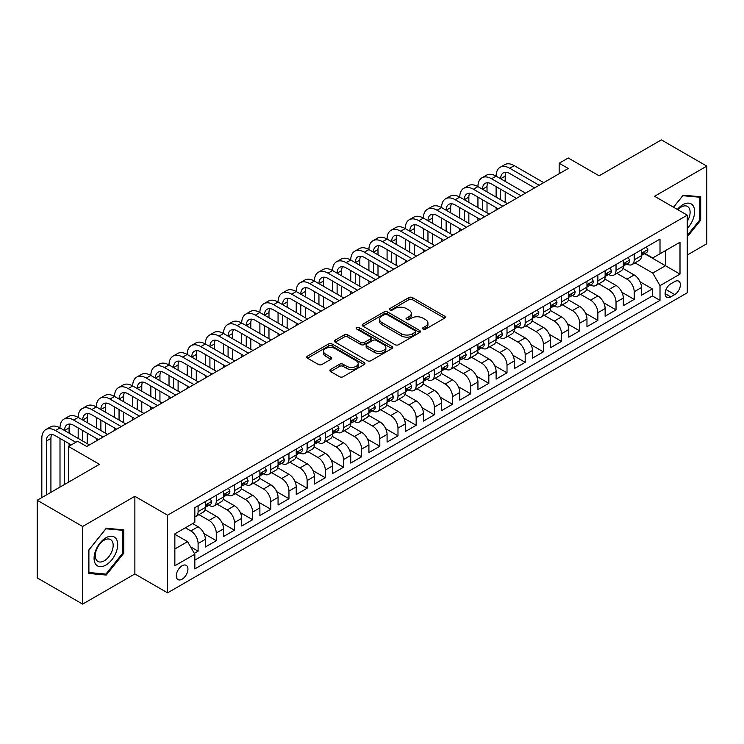<?xml version="1.0" encoding="UTF-8"?>
<svg xmlns="http://www.w3.org/2000/svg" width="744" height="744" viewBox="0 0 744 744"><rect width="100%" height="100%" fill="white"/><g stroke="black" fill="none" stroke-linecap="round" stroke-linejoin="round"><path stroke-width="1.12" d="M423.113 329.118A1.767 1.023 0 0 0 425.605 329.118L444.559 318.181A2.52 1.46 0 0 0 445.303 317.149A2.52 1.46 0 0 0 444.559 316.126L412.455 297.581A2.52 1.46 0 0 0 408.884 297.581L389.94 308.528A1.767 1.023 0 0 0 389.419 309.244A1.767 1.023 0 0 0 389.94 309.969A1.767 1.023 0 0 0 392.432 309.969L394.887 308.555A8.072 4.659 0 0 1 406.298 308.555L408.977 310.099A8.072 4.659 0 0 1 411.339 313.391A8.072 4.659 0 0 1 408.977 316.684L406.522 318.107A1.767 1.023 0 0 0 406.01 318.823A1.767 1.023 0 0 0 406.522 319.548A1.767 1.023 0 0 0 409.023 319.548L411.469 318.125A8.072 4.659 0 0 1 422.89 318.125L425.568 319.678A8.072 4.659 0 0 1 427.93 322.97A8.072 4.659 0 0 1 425.568 326.263L423.113 327.676A1.767 1.023 0 0 0 422.592 328.402A1.767 1.023 0 0 0 423.113 329.118L423.113 327.676M182.113 579.195A8.221 4.752 120 0 0 187.488 571.95A8.221 4.752 120 0 0 186.223 565.356A8.221 4.752 120 0 0 182.113 565.766A8.221 4.752 120 0 0 176.737 573.01A8.221 4.752 120 0 0 178.002 579.604A8.221 4.752 120 0 0 182.113 579.195M330.587 369.461A2.52 1.46 0 0 0 329.852 370.493A2.52 1.46 0 0 0 330.587 371.526L339.599 376.724A2.52 1.46 0 0 0 343.161 376.724L364.207 364.569A2.52 1.46 0 0 0 364.951 363.537A2.52 1.46 0 0 0 364.207 362.514L332.103 343.979A2.52 1.46 0 0 0 328.532 343.979L307.486 356.125A2.52 1.46 0 0 0 306.751 357.157A2.52 1.46 0 0 0 307.486 358.19L318.367 364.467A2.52 1.46 0 0 0 321.938 364.467L330.941 359.268A2.52 1.46 0 0 0 331.685 358.236A2.52 1.46 0 0 0 330.941 357.213L325.547 354.098A6.752 3.897 0 0 1 323.575 351.335A6.752 3.897 0 0 1 327.741 347.736A6.752 3.897 0 0 1 335.088 348.583L356.227 360.784A6.752 3.897 0 0 1 358.199 363.537A6.752 3.897 0 0 1 354.042 367.136A6.752 3.897 0 0 1 346.685 366.299L343.161 364.262A2.52 1.46 0 0 0 339.599 364.262L330.587 369.461L330.587 371.526M687.27 255.025L706.8 243.753L706.8 166.117L661.37 139.891L599.134 175.817L568.249 157.988L559.163 163.234L568.249 168.479L86.713 446.484L77.627 441.238L68.541 446.484L68.541 482.159M82.63 526.482L82.63 604.109L134.869 573.95L134.869 496.313L82.63 526.482L37.2 500.247L99.436 464.321L68.541 446.484M134.869 496.313L167.577 515.201L687.27 215.165L687.27 292.792L167.577 592.838L167.577 515.201M706.8 166.117L654.562 196.277L687.27 215.165M395.064 344.695A2.52 1.46 0 0 0 398.635 344.695L419.681 332.549A2.52 1.46 0 0 0 420.416 331.517A2.52 1.46 0 0 0 419.681 330.485L387.578 311.95A2.52 1.46 0 0 0 384.006 311.95L362.96 324.105A2.52 1.46 0 0 0 362.216 325.128A2.52 1.46 0 0 0 362.96 326.16L395.064 344.695M357.511 329.508A1.767 1.023 0 0 1 359.306 329.75L359.306 327.658L391.939 346.499A2.52 1.46 0 0 1 392.683 347.532A2.52 1.46 0 0 1 391.939 348.555L370.893 360.71A2.52 1.46 0 0 1 367.331 360.71L335.228 342.175L335.228 340.11A2.52 1.46 0 0 0 334.484 341.143A2.52 1.46 0 0 0 335.228 342.175M335.228 340.11L344.23 334.912A2.52 1.46 0 0 1 347.801 334.912L360.821 342.435A2.52 1.46 0 0 0 364.383 342.435L370.363 338.985A2.52 1.46 0 0 0 371.098 337.953A2.52 1.46 0 0 0 370.363 336.92L356.804 329.099A1.767 1.023 0 0 1 356.292 328.374A1.767 1.023 0 0 1 357.38 327.434A1.767 1.023 0 0 1 359.306 327.658M82.63 604.109L37.2 577.883L37.2 500.247M194.333 553.359L198.099 551.183L190.566 546.831M185.386 527.794L190.836 530.937A10.277 5.933 60 0 1 198.099 543.529L205.372 539.326L205.372 546.989L216.272 540.693L203.986 533.597M198.936 514.634L209.008 520.447A10.277 5.933 60 0 1 216.272 533.039L223.544 528.835L223.544 536.498L234.444 530.202L222.158 523.106M217.108 504.144L227.18 509.956A10.277 5.933 60 0 1 234.444 522.548L241.716 518.345L241.716 526.008L252.616 519.712L240.331 512.616M235.271 493.653L245.353 499.466A10.277 5.933 60 0 1 252.616 512.058L259.889 507.854L259.889 515.518L270.788 509.221L258.503 502.126M253.444 483.163L263.516 488.975A10.277 5.933 60 0 1 270.788 501.568L278.061 497.364L278.061 505.027L288.96 498.731L276.666 491.635M271.616 472.663L281.688 478.485A10.277 5.933 60 0 1 288.96 491.068L296.224 486.874L296.224 494.537L307.132 488.241L294.838 481.145M289.788 462.173L299.86 467.995A10.277 5.933 60 0 1 307.132 480.578L314.396 476.383L314.396 484.046L325.305 477.75L313.01 470.654M307.96 451.682L318.032 457.504A10.277 5.933 60 0 1 325.305 470.087L332.568 465.893L332.568 473.556L343.468 467.26L331.182 460.164M326.132 441.192L336.204 447.014A10.277 5.933 60 0 1 343.468 459.597L350.74 455.402L350.74 463.066L361.64 456.769L349.354 449.674M344.305 430.702L354.377 436.523A10.277 5.933 60 0 1 361.64 449.106L368.912 444.912L368.912 452.566L379.812 446.279L367.527 439.183M362.477 420.211L372.549 426.024A10.277 5.933 60 0 1 379.812 438.616L387.085 434.422L387.085 442.076L397.984 435.789L385.699 428.693M380.64 409.721L390.712 415.533A10.277 5.933 60 0 1 397.984 428.126L405.257 423.931L405.257 431.585L416.156 425.298L403.862 418.202M398.812 399.23L408.884 405.043A10.277 5.933 60 0 1 416.156 417.635L423.42 413.441L423.42 421.095L434.329 414.808L422.034 407.712M416.984 388.74L427.056 394.553A10.277 5.933 60 0 1 434.329 407.145L441.592 402.95L441.592 410.604L452.501 404.308L440.206 397.222M435.156 378.25L445.228 384.062A10.277 5.933 60 0 1 452.501 396.654L459.764 392.46L459.764 400.114L470.664 393.818L458.378 386.722M453.329 367.759L463.4 373.572A10.277 5.933 60 0 1 470.664 386.164L477.936 381.97L477.936 389.624L488.836 383.327L476.551 376.232M471.501 357.269L481.573 363.081A10.277 5.933 60 0 1 488.836 375.673L496.109 371.479L496.109 379.133L507.008 372.837L494.723 365.741M489.673 346.778L499.745 352.591A10.277 5.933 60 0 1 507.008 365.183L514.281 360.989L514.281 368.643L525.18 362.347L512.895 355.251M507.836 336.288L517.917 342.101A10.277 5.933 60 0 1 525.18 354.693L532.453 350.498L532.453 358.152L543.353 351.856L531.067 344.76M526.008 325.798L536.08 331.61A10.277 5.933 60 0 1 543.353 344.202L550.625 339.999L550.625 347.662L561.525 341.366L549.23 334.27M544.18 315.307L554.252 321.12A10.277 5.933 60 0 1 561.525 333.712L568.788 329.508L568.788 337.172L579.697 330.875L567.402 323.779M562.352 304.817L572.424 310.629A10.277 5.933 60 0 1 579.697 323.222L586.96 319.018L586.96 326.681L597.869 320.385L585.575 313.289M580.525 294.326L590.596 300.139A10.277 5.933 60 0 1 597.869 312.731L605.132 308.528L605.132 316.191L616.032 309.895L603.747 302.799M598.697 283.827L608.769 289.649A10.277 5.933 60 0 1 616.032 302.231L623.305 298.037L623.305 305.7L634.204 299.404L634.204 291.741A10.277 5.933 -120 0 0 626.941 279.158L616.869 273.336M621.919 292.308L634.204 299.404M205.372 539.326A10.277 5.933 -120 0 0 198.099 526.743L192.65 523.59M223.544 528.835A10.277 5.933 -120 0 0 216.272 516.252L205.037 509.761M241.716 518.345A10.277 5.933 -120 0 0 234.444 505.762L223.209 499.271M259.889 507.854A10.277 5.933 -120 0 0 252.616 495.272L241.382 488.78M278.061 497.364A10.277 5.933 -120 0 0 270.788 484.781L259.554 478.29M296.224 486.874A10.277 5.933 -120 0 0 288.96 474.291L277.717 467.799M314.396 476.383A10.277 5.933 -120 0 0 307.132 463.791L295.889 457.309M332.568 465.893A10.277 5.933 -120 0 0 325.305 453.301L314.061 446.819M350.74 455.402A10.277 5.933 -120 0 0 343.468 442.81L332.233 436.328M368.912 444.912A10.277 5.933 -120 0 0 361.64 432.32L350.405 425.838M387.085 434.422A10.277 5.933 -120 0 0 379.812 421.829L368.578 415.347M405.257 423.931A10.277 5.933 -120 0 0 397.984 411.339L386.75 404.857M423.42 413.441A10.277 5.933 -120 0 0 416.156 400.849L404.922 394.367M441.592 402.95A10.277 5.933 -120 0 0 434.329 390.358L423.085 383.867M459.764 392.46A10.277 5.933 -120 0 0 452.501 379.868L441.257 373.376M477.936 381.97A10.277 5.933 -120 0 0 470.664 369.377L459.429 362.886M496.109 371.479A10.277 5.933 -120 0 0 488.836 358.887L477.601 352.396M514.281 360.989A10.277 5.933 -120 0 0 507.008 348.397L495.774 341.905M532.453 350.498A10.277 5.933 -120 0 0 525.18 337.906L513.946 331.415M550.625 339.999A10.277 5.933 -120 0 0 543.353 327.416L532.118 320.924M568.788 329.508A10.277 5.933 -120 0 0 561.525 316.925L550.29 310.434M586.96 319.018A10.277 5.933 -120 0 0 579.697 306.435L568.453 299.944M605.132 308.528A10.277 5.933 -120 0 0 597.869 295.945L586.625 289.453M623.305 298.037A10.277 5.933 -120 0 0 616.032 285.454L604.798 278.963M674.724 281.567L670.735 283.873A7.97 4.604 120 0 0 665.527 290.895A7.97 4.604 120 0 0 666.745 297.284A7.97 4.604 120 0 0 670.735 296.884L674.724 294.578A7.97 4.604 120 0 0 679.932 287.556A7.97 4.604 120 0 0 678.714 281.176A7.97 4.604 120 0 0 674.724 281.567M174.849 548.979L187.562 541.641L194.835 554.224L194.835 568.918L660.012 300.344L660.012 285.659L652.739 273.067L635.041 262.846M194.835 554.224L174.849 565.766L174.849 533.876L194.835 522.335L194.835 507.65L660.012 239.075L660.012 253.769L679.997 242.228L679.997 274.118L660.012 285.659M208.915 505.288L209.008 505.343A10.277 5.933 60 0 0 214.142 505.846L221.414 501.651A10.277 5.933 -120 0 0 223.544 496.946L223.544 491.068M227.078 494.797L227.18 494.853A10.277 5.933 60 0 0 232.314 495.355L239.587 491.161A10.277 5.933 -120 0 0 241.716 486.455L241.716 480.578M245.25 484.307L245.353 484.353A10.277 5.933 60 0 0 250.486 484.865L257.759 480.671A10.277 5.933 -120 0 0 259.889 475.965L259.889 470.087M263.423 473.807L263.516 473.863A10.277 5.933 60 0 0 268.658 474.374L275.931 470.18A10.277 5.933 -120 0 0 278.061 465.474L278.061 459.597M281.595 463.317L281.688 463.373A10.277 5.933 60 0 0 286.831 463.884L294.094 459.69A10.277 5.933 -120 0 0 296.224 454.984L296.224 449.106M299.767 452.826L299.86 452.882A10.277 5.933 60 0 0 305.003 453.394L312.266 449.199A10.277 5.933 -120 0 0 314.396 444.494L314.396 438.616M317.939 442.336L318.032 442.392A10.277 5.933 60 0 0 323.175 442.903L330.438 438.709A10.277 5.933 -120 0 0 332.568 434.003L332.568 428.126M336.111 431.846L336.204 431.901A10.277 5.933 60 0 0 341.347 432.413L348.611 428.219A10.277 5.933 -120 0 0 350.74 423.513L350.74 417.635M354.284 421.355L354.377 421.411A10.277 5.933 60 0 0 359.51 421.922L366.783 417.728A10.277 5.933 -120 0 0 368.912 413.022L368.912 407.145M372.446 410.865L372.549 410.921A10.277 5.933 60 0 0 377.682 411.432L384.955 407.238A10.277 5.933 -120 0 0 387.085 402.532L387.085 396.654M390.619 400.374L390.712 400.43A10.277 5.933 60 0 0 395.854 400.942L403.127 396.747A10.277 5.933 -120 0 0 405.257 392.042L405.257 386.164M408.791 389.884L408.884 389.94A10.277 5.933 60 0 0 414.027 390.451L421.299 386.248A10.277 5.933 -120 0 0 423.42 381.551L423.42 375.673M426.963 379.394L427.056 379.449A10.277 5.933 60 0 0 432.199 379.961L439.462 375.757A10.277 5.933 -120 0 0 441.592 371.051L441.592 365.183M445.135 368.903L445.228 368.959A10.277 5.933 60 0 0 450.371 369.47L457.634 365.267A10.277 5.933 -120 0 0 459.764 360.561L459.764 354.693M463.307 358.413L463.4 358.469A10.277 5.933 60 0 0 468.543 358.98L475.807 354.776A10.277 5.933 -120 0 0 477.936 350.071L477.936 344.202M481.48 347.922L481.573 347.978A10.277 5.933 60 0 0 486.706 348.48L493.979 344.286A10.277 5.933 -120 0 0 496.109 339.58L496.109 333.712M499.643 337.432L499.745 337.488A10.277 5.933 60 0 0 504.878 337.99L512.151 333.796A10.277 5.933 -120 0 0 514.281 329.09L514.281 323.212M517.815 326.942L517.917 326.997A10.277 5.933 60 0 0 523.051 327.5L530.323 323.305A10.277 5.933 -120 0 0 532.453 318.599L532.453 312.722M535.987 316.451L536.08 316.507A10.277 5.933 60 0 0 541.223 317.009L548.495 312.815A10.277 5.933 -120 0 0 550.625 308.109L550.625 302.231M554.159 305.961L554.252 306.017A10.277 5.933 60 0 0 559.395 306.519L566.658 302.324A10.277 5.933 -120 0 0 568.788 297.619L568.788 291.741M572.331 295.47L572.424 295.517A10.277 5.933 60 0 0 577.567 296.028L584.831 291.834A10.277 5.933 -120 0 0 586.96 287.128L586.96 281.251M590.504 284.98L590.596 285.026A10.277 5.933 60 0 0 595.739 285.538L603.003 281.344A10.277 5.933 -120 0 0 605.132 276.638L605.132 270.76M608.676 274.48L608.769 274.536A10.277 5.933 60 0 0 613.912 275.048L621.175 270.853A10.277 5.933 -120 0 0 623.305 266.147L623.305 260.27M194.835 560.102L652.376 295.945L652.376 288.914L641.477 295.21L641.477 287.547A10.277 5.933 -120 0 0 634.204 274.964L622.97 268.472M626.848 263.99L626.941 264.046A10.277 5.933 -120 0 0 632.075 264.557A10.277 5.933 -120 0 0 634.204 259.851L634.204 253.974M632.075 264.557L639.347 260.363A10.277 5.933 -120 0 0 641.477 255.657L641.477 249.779M198.099 505.762L198.099 511.63A10.277 5.933 60 0 1 195.979 516.336A10.277 5.933 60 0 1 194.835 516.755M195.979 516.336L203.242 512.142A10.277 5.933 -120 0 0 205.372 507.436L205.372 501.558M216.272 495.272L216.272 501.14A10.277 5.933 60 0 1 214.142 505.846M234.444 484.781L234.444 490.649A10.277 5.933 60 0 1 232.314 495.355M252.616 474.281L252.616 480.159A10.277 5.933 60 0 1 250.486 484.865M270.788 463.791L270.788 469.669A10.277 5.933 60 0 1 268.658 474.374M288.96 453.301L288.96 459.178A10.277 5.933 60 0 1 286.831 463.884M307.132 442.81L307.132 448.688A10.277 5.933 60 0 1 305.003 453.394M325.305 432.32L325.305 438.197A10.277 5.933 60 0 1 323.175 442.903M343.468 421.829L343.468 427.707A10.277 5.933 60 0 1 341.347 432.413M361.64 411.339L361.64 417.217A10.277 5.933 60 0 1 359.51 421.922M379.812 400.849L379.812 406.726A10.277 5.933 60 0 1 377.682 411.432M397.984 390.358L397.984 396.236A10.277 5.933 60 0 1 395.854 400.942M416.156 379.868L416.156 385.745A10.277 5.933 60 0 1 414.027 390.451M434.329 369.377L434.329 375.255A10.277 5.933 60 0 1 432.199 379.961M452.501 358.887L452.501 364.765A10.277 5.933 60 0 1 450.371 369.47M470.664 348.397L470.664 354.274A10.277 5.933 60 0 1 468.543 358.98M488.836 337.906L488.836 343.784A10.277 5.933 60 0 1 486.706 348.48M507.008 327.416L507.008 333.284A10.277 5.933 60 0 1 504.878 337.99M525.18 316.925L525.18 322.794A10.277 5.933 60 0 1 523.051 327.5M543.353 306.435L543.353 312.303A10.277 5.933 60 0 1 541.223 317.009M561.525 295.945L561.525 301.813A10.277 5.933 60 0 1 559.395 306.519M579.697 285.454L579.697 291.322A10.277 5.933 60 0 1 577.567 296.028M597.869 274.954L597.869 280.832A10.277 5.933 60 0 1 595.739 285.538M616.032 264.464L616.032 270.342A10.277 5.933 60 0 1 613.912 275.048M616.032 302.231L616.032 309.895M597.869 312.731L597.869 320.385M579.697 323.222L579.697 330.875M561.525 333.712L561.525 341.366M543.353 344.202L543.353 351.856M525.18 354.693L525.18 362.347M507.008 365.183L507.008 372.837M488.836 375.673L488.836 383.327M470.664 386.164L470.664 393.818M452.501 396.654L452.501 404.308M434.329 407.145L434.329 414.808M416.156 417.635L416.156 425.298M397.984 428.126L397.984 435.789M379.812 438.616L379.812 446.279M361.64 449.106L361.64 456.769M343.468 459.597L343.468 467.26M325.305 470.087L325.305 477.75M307.132 480.578L307.132 488.241M288.96 491.068L288.96 498.731M270.788 501.568L270.788 509.221M252.616 512.058L252.616 519.712M234.444 522.548L234.444 530.202M216.272 533.039L216.272 540.693M198.099 543.529L198.099 551.183M187.562 541.641L174.849 534.294M652.739 273.067L665.462 265.729L665.462 250.616L679.997 242.228M644.648 253.713L679.997 274.118M645.011 253.499L652.739 257.963L660.012 253.769M134.869 573.95L167.577 592.838M559.163 163.234L559.163 173.724M640.091 281.818L652.376 288.914M652.376 295.945L660.012 300.344M687.27 236.862L700.709 220.14L700.709 196.76L683.178 195.188L673.506 207.213M88.713 573.475L106.253 575.038L123.783 553.22L123.783 529.84L106.253 528.277L88.713 550.095L88.713 573.475M699.806 219.61L700.709 220.14M122.872 552.699L123.783 553.22M104.393 573.968L106.253 575.038M423.82 329.369L425.568 328.364A8.072 4.659 0 0 0 427.93 325.063L427.93 322.97M411.339 313.391L411.339 315.493A8.072 4.659 0 0 1 408.977 318.785L407.228 319.799M444.559 316.126L444.559 318.181L412.455 299.683A2.52 1.46 0 0 0 408.884 299.683L390.647 310.22M419.681 330.485L419.681 332.549L387.578 314.052A2.52 1.46 0 0 0 384.006 314.052L362.998 326.179M415.217 332.233A1.767 1.023 0 0 0 415.738 331.517A1.767 1.023 0 0 0 415.217 330.792L387.038 314.526A1.767 1.023 0 0 0 384.546 314.526L381.951 316.014A8.072 4.659 0 0 0 379.589 319.316A8.072 4.659 0 0 0 381.951 322.608L401.221 333.731A8.072 4.659 0 0 0 412.632 333.731L415.217 332.233L415.217 334.335A1.767 1.023 0 0 0 415.738 333.619L415.738 331.517M379.589 319.316L379.589 321.408A8.072 4.659 0 0 0 381.951 324.709L381.951 322.608M415.217 334.335L412.632 335.832A8.072 4.659 0 0 1 401.221 335.832L381.951 324.709M335.256 342.194L344.23 337.013L344.23 334.912M371.098 337.953L371.098 340.055A2.52 1.46 0 0 1 370.363 341.078L364.383 344.528A2.52 1.46 0 0 1 360.821 344.528L347.801 337.013A2.52 1.46 0 0 0 344.23 337.013M359.306 329.75L391.911 348.583M374.334 350.229A6.752 3.897 0 0 0 381.681 351.075A6.752 3.897 0 0 0 385.848 347.476A6.752 3.897 0 0 0 383.876 344.723L376.427 340.427A2.52 1.46 0 0 0 372.856 340.427L366.885 343.877A2.52 1.46 0 0 0 366.141 344.9A2.52 1.46 0 0 0 366.885 345.932L374.334 350.229L374.334 352.331A6.752 3.897 0 0 0 381.681 353.177A6.752 3.897 0 0 0 385.848 349.578L385.848 347.476M366.141 344.9L366.141 347.002A2.52 1.46 0 0 0 366.885 348.034L366.885 345.932M374.334 352.331L366.885 348.034M358.199 363.537L358.199 365.639A6.752 3.897 0 0 1 354.042 369.238A6.752 3.897 0 0 1 346.685 368.392L343.161 366.364A2.52 1.46 0 0 0 339.599 366.364L330.624 371.544M323.575 351.335L323.575 353.437A6.752 3.897 0 0 0 325.547 356.19L325.547 354.098M330.913 359.287L325.547 356.19M364.179 364.588L332.103 346.072A2.52 1.46 0 0 0 328.532 346.072L307.523 358.208L307.486 356.125M646.294 246.999L647.838 249.677A6.808 3.934 60 0 1 646.424 252.69L642.974 254.681A6.808 3.934 -120 0 0 644.155 253.109L644.016 252.504M41.831 497.578L41.831 438.411A19.27 11.132 60 0 1 45.821 429.586L50.369 426.963A19.27 11.132 60 0 1 60.004 427.912A19.27 11.132 60 0 1 63.993 419.095L68.541 416.473A19.27 11.132 60 0 1 78.176 417.421A19.27 11.132 60 0 1 82.165 408.605L86.713 405.982A19.27 11.132 60 0 1 96.348 406.931A19.27 11.132 60 0 1 100.338 398.114L104.885 395.492A19.27 11.132 60 0 1 114.52 396.44A19.27 11.132 60 0 1 118.51 387.624L123.048 385.001A19.27 11.132 60 0 1 132.692 385.95A19.27 11.132 60 0 1 136.682 377.134L141.221 374.511A19.27 11.132 60 0 1 150.855 375.46A19.27 11.132 60 0 1 154.854 366.643L159.393 364.021A19.27 11.132 60 0 1 169.028 364.969A19.27 11.132 60 0 1 173.027 356.144L177.565 353.521A19.27 11.132 60 0 1 187.2 354.479A19.27 11.132 60 0 1 191.189 345.653L195.737 343.031A19.27 11.132 60 0 1 205.372 343.988A19.27 11.132 60 0 1 209.362 335.163L213.909 332.54A19.27 11.132 60 0 1 223.544 333.498A19.27 11.132 60 0 1 227.534 324.672L232.082 322.05A19.27 11.132 60 0 1 241.716 323.008A19.27 11.132 60 0 1 245.706 314.182L250.244 311.559A19.27 11.132 60 0 1 259.889 312.517A19.27 11.132 60 0 1 263.878 303.692L268.417 301.069A19.27 11.132 60 0 1 278.061 302.027A19.27 11.132 60 0 1 282.05 293.201L286.589 290.579A19.27 11.132 60 0 1 296.224 291.536A19.27 11.132 60 0 1 300.223 282.711L304.761 280.088A19.27 11.132 60 0 1 314.396 281.046A19.27 11.132 60 0 1 318.386 272.22L322.933 269.598A19.27 11.132 60 0 1 332.568 270.556A19.27 11.132 60 0 1 336.558 261.73L341.105 259.107A19.27 11.132 60 0 1 350.74 260.065A19.27 11.132 60 0 1 354.73 251.239L359.278 248.617A19.27 11.132 60 0 1 368.912 249.575A19.27 11.132 60 0 1 372.902 240.749L377.45 238.127A19.27 11.132 60 0 1 387.085 239.084A19.27 11.132 60 0 1 391.074 230.259L395.613 227.636A19.27 11.132 60 0 1 405.257 228.585A19.27 11.132 60 0 1 409.247 219.768L413.785 217.146A19.27 11.132 60 0 1 423.42 218.094A19.27 11.132 60 0 1 427.419 209.278L431.957 206.655A19.27 11.132 60 0 1 441.592 207.604A19.27 11.132 60 0 1 445.591 198.788L450.129 196.165A19.27 11.132 60 0 1 459.764 197.113A19.27 11.132 60 0 1 463.754 188.297L468.302 185.675A19.27 11.132 60 0 1 477.936 186.623A19.27 11.132 60 0 1 481.926 177.807L486.474 175.184A19.27 11.132 60 0 1 496.109 176.133A19.27 11.132 60 0 1 500.098 167.307L504.646 164.684A19.27 11.132 60 0 1 514.281 165.642L543.715 182.643M500.098 167.307A19.27 11.132 60 0 1 509.733 168.265L539.177 185.265M641.7 254.997L641.728 254.997A6.808 3.934 -120 0 0 642.974 254.681M643.281 252.607L644.155 253.109C643.727 252.086 643.002 252.504 641.979 254.374A6.808 3.934 60 0 1 641.477 255.341M534.629 187.888L509.733 173.51A12.853 7.421 -120 0 0 503.316 172.878A12.853 7.421 -120 0 0 500.647 178.755L505.195 176.133L505.195 181.378M505.994 172.282A12.853 7.421 -120 0 0 505.195 176.133M500.647 189.246L500.647 199.736M505.195 191.868L505.195 202.359M496.109 210.124L496.109 207.604M496.109 197.113L496.109 186.623M687.27 228.427A16.703 9.644 120 0 0 694.403 209.045A16.703 9.644 120 0 0 682.815 204.721A16.703 9.644 120 0 0 677.347 209.436M687.27 221.424A12.648 7.301 120 0 0 687.484 206.451A12.648 7.301 120 0 0 681.16 207.083A12.648 7.301 120 0 0 677.849 209.724M673.543 207.241L682.815 195.709L699.806 197.225L699.806 219.88L687.27 235.476M698.681 196.574L699.806 197.225M116.111 552.364A16.703 9.644 120 0 0 111.795 536.229A16.703 9.644 120 0 0 95.66 550.532A16.703 9.644 120 0 0 99.984 566.668A16.703 9.644 120 0 0 116.111 552.364M111.972 551.183A12.648 7.301 120 0 0 110.549 539.539A12.648 7.301 120 0 0 96.488 549.797A12.648 7.301 120 0 0 97.91 561.441A12.648 7.301 120 0 0 111.972 551.183M88.899 572.582L88.899 549.928L105.89 528.798L122.872 530.314L122.872 552.969L105.89 574.098L88.713 572.48M121.746 529.663L122.872 530.314M628.122 257.489L629.666 260.168A6.808 3.934 60 0 1 628.252 263.181L624.802 265.171A6.808 3.934 -120 0 0 625.983 263.608L625.844 263.004M481.926 177.807A19.27 11.132 60 0 1 491.561 178.755L496.109 176.133L525.543 193.133M491.561 178.755L521.005 195.756M623.528 265.487L623.556 265.487A6.808 3.934 -120 0 0 624.802 265.171M625.109 263.097L625.983 263.608C625.555 262.576 624.83 262.995 623.807 264.864A6.808 3.934 60 0 1 623.305 265.831M516.457 198.378L491.561 184.001A12.853 7.421 -120 0 0 485.144 183.368A12.853 7.421 -120 0 0 482.484 189.246L487.022 186.623L487.022 191.868M487.832 182.773A12.853 7.421 -120 0 0 487.022 186.623M482.484 199.736L482.484 210.227M487.022 202.359L487.022 212.849M477.936 220.615L477.936 218.094M477.936 207.604L477.936 197.113M609.95 267.979L611.494 270.658A6.808 3.934 60 0 1 610.08 273.671L606.63 275.661A6.808 3.934 -120 0 0 607.82 274.099L607.671 273.494M463.754 188.297A19.27 11.132 60 0 1 473.398 189.246L477.936 186.623L507.371 203.624M473.398 189.246L502.832 206.246M605.365 275.987L605.393 275.987A6.808 3.934 -120 0 0 606.63 275.661M606.937 273.587L607.82 274.099C607.392 273.067 606.658 273.485 605.635 275.354A6.808 3.934 60 0 1 605.132 276.322M498.285 208.869L473.398 194.491A12.853 7.421 -120 0 0 466.972 193.858A12.853 7.421 -120 0 0 464.312 199.736L468.85 197.113L468.85 202.359M469.659 193.263A12.853 7.421 -120 0 0 468.85 197.113M464.312 210.227L464.312 220.717M468.85 212.849L468.85 223.34M459.764 231.105L459.764 228.585M459.764 218.094L459.764 207.604M591.778 278.47L593.321 281.148A6.808 3.934 60 0 1 591.908 284.162L588.457 286.152A6.808 3.934 -120 0 0 589.648 284.589L589.499 283.985M445.591 198.788A19.27 11.132 60 0 1 455.226 199.736L459.764 197.113L489.199 214.114M455.226 199.736L484.66 216.737M587.193 286.477L587.221 286.477A6.808 3.934 -120 0 0 588.457 286.152M588.764 284.078L589.648 284.589C589.22 283.557 588.485 283.976 587.462 285.845A6.808 3.934 60 0 1 586.96 286.812M480.113 219.359L455.226 204.981A12.853 7.421 -120 0 0 448.799 204.349A12.853 7.421 -120 0 0 446.14 210.227L450.678 207.604L450.678 212.849M451.487 203.754A12.853 7.421 -120 0 0 450.678 207.604M446.14 220.717L446.14 231.207M450.678 223.34L450.678 233.83M441.592 241.595L441.592 239.084M441.592 228.585L441.592 218.094M573.605 288.96L575.149 291.639A6.808 3.934 60 0 1 573.745 294.652L570.285 296.642A6.808 3.934 -120 0 0 571.476 295.08L571.327 294.475M427.419 209.278A19.27 11.132 60 0 1 437.053 210.227L441.592 207.604L471.036 224.604M437.053 210.227L466.488 227.227M569.021 296.968L569.048 296.968A6.808 3.934 -120 0 0 570.285 296.642M570.592 294.568L571.476 295.08C571.048 294.047 570.322 294.466 569.29 296.335A6.808 3.934 60 0 1 568.788 297.302M461.95 229.85L437.053 215.472A12.853 7.421 -120 0 0 430.627 214.839A12.853 7.421 -120 0 0 427.967 220.717L432.506 218.094L432.506 223.34M433.315 214.244A12.853 7.421 -120 0 0 432.506 218.094M427.967 231.207L427.967 241.707M432.506 233.83L432.506 244.33M423.42 252.086L423.42 249.575M423.42 239.084L423.42 228.585M555.433 299.451L556.977 302.129A6.808 3.934 60 0 1 555.573 305.142L552.113 307.132A6.808 3.934 -120 0 0 553.304 305.57L553.164 304.966M409.247 219.768A19.27 11.132 60 0 1 418.881 220.717L423.42 218.094L452.863 235.095M418.881 220.717L448.316 237.717M550.848 307.458L550.876 307.458A6.808 3.934 -120 0 0 552.113 307.132M552.42 305.059L553.304 305.57C552.876 304.538 552.15 304.966 551.127 306.826A6.808 3.934 60 0 1 550.625 307.793M443.777 240.34L418.881 225.962A12.853 7.421 -120 0 0 412.455 225.33A12.853 7.421 -120 0 0 409.795 231.207L414.343 228.585L414.343 233.83M415.143 224.735A12.853 7.421 -120 0 0 414.343 228.585M409.795 241.707L409.795 252.197M414.343 244.33L414.343 254.82M405.257 262.576L405.257 260.065M405.257 249.575L405.257 239.084M537.261 309.95L538.805 312.62A6.808 3.934 60 0 1 537.401 315.633L533.95 317.623A6.808 3.934 -120 0 0 535.131 316.061L534.992 315.456M391.074 230.259A19.27 11.132 60 0 1 400.709 231.207L405.257 228.585L434.691 245.585M400.709 231.207L430.144 248.208M532.676 317.948L532.704 317.948A6.808 3.934 -120 0 0 533.95 317.623M534.257 315.549L535.131 316.061C534.704 315.028 533.978 315.456 532.955 317.316A6.808 3.934 60 0 1 532.453 318.283M425.605 250.83L400.709 236.462A12.853 7.421 -120 0 0 394.283 235.82A12.853 7.421 -120 0 0 391.623 241.707L396.171 239.084L396.171 244.33M396.971 235.225A12.853 7.421 -120 0 0 396.171 239.084M391.623 252.197L391.623 262.688M396.171 254.82L396.171 265.31M387.085 273.067L387.085 270.556M387.085 260.065L387.085 249.575M519.098 320.441L520.642 323.11A6.808 3.934 60 0 1 519.228 326.123L515.778 328.123A6.808 3.934 -120 0 0 516.959 326.551L516.82 325.946M372.902 240.749A19.27 11.132 60 0 1 382.537 241.707L387.085 239.084L416.519 256.076M382.537 241.707L411.971 258.698M514.504 328.439L514.532 328.439A6.808 3.934 -120 0 0 515.778 328.123M516.085 326.039L516.959 326.551C516.531 325.528 515.806 325.946 514.783 327.806A6.808 3.934 60 0 1 514.281 328.774M407.433 261.321L382.537 246.952A12.853 7.421 -120 0 0 376.111 246.311A12.853 7.421 -120 0 0 373.451 252.197L377.999 249.575L377.999 254.82M378.798 245.715A12.853 7.421 -120 0 0 377.999 249.575M373.451 262.688L373.451 273.178M377.999 265.31L377.999 275.801M368.912 283.557L368.912 281.046M368.912 270.556L368.912 260.065M500.926 330.931L502.47 333.6A6.808 3.934 60 0 1 501.056 336.613L497.606 338.613A6.808 3.934 -120 0 0 498.787 337.041L498.647 336.437M354.73 251.239A19.27 11.132 60 0 1 364.365 252.197L368.912 249.575L398.347 266.566M364.365 252.197L393.809 269.188M496.332 338.929L496.36 338.929A6.808 3.934 -120 0 0 497.606 338.613M497.913 336.53L498.787 337.041C498.359 336.018 497.634 336.437 496.611 338.297A6.808 3.934 60 0 1 496.109 339.264M389.261 271.811L364.365 257.443A12.853 7.421 -120 0 0 357.948 256.801A12.853 7.421 -120 0 0 355.279 262.688L359.826 260.065L359.826 265.31M360.626 256.206A12.853 7.421 -120 0 0 359.826 260.065M355.279 273.178L355.279 283.669M359.826 275.801L359.826 286.291M350.74 294.047L350.74 291.536M350.74 281.046L350.74 270.556M482.754 341.422L484.298 344.091A6.808 3.934 60 0 1 482.884 347.104L479.434 349.103A6.808 3.934 -120 0 0 480.624 347.532L480.475 346.927M336.558 261.73A19.27 11.132 60 0 1 346.202 262.688L350.74 260.065L380.175 277.056M346.202 262.688L375.636 279.679M478.159 349.42L478.187 349.42A6.808 3.934 -120 0 0 479.434 349.103M479.741 347.02L480.624 347.532C480.187 346.509 479.462 346.927 478.439 348.787A6.808 3.934 60 0 1 477.936 349.764M371.089 282.302L346.202 267.933A12.853 7.421 -120 0 0 339.776 267.291A12.853 7.421 -120 0 0 337.116 273.178L341.654 270.556L341.654 275.801M342.463 266.705A12.853 7.421 -120 0 0 341.654 270.556M337.116 283.669L337.116 294.159M341.654 286.291L341.654 296.782M332.568 304.547L332.568 302.027M332.568 291.536L332.568 281.046M464.582 351.912L466.125 354.581A6.808 3.934 60 0 1 464.712 357.594L461.261 359.594A6.808 3.934 -120 0 0 462.452 358.022L462.303 357.418M318.386 272.22A19.27 11.132 60 0 1 328.03 273.178L332.568 270.556L362.002 287.547M328.03 273.178L357.464 290.169M459.997 359.91L460.024 359.91A6.808 3.934 -120 0 0 461.261 359.594M461.568 357.511L462.452 358.022C462.024 356.999 461.289 357.418 460.266 359.278A6.808 3.934 60 0 1 459.764 360.254M352.916 292.792L328.03 278.423A12.853 7.421 -120 0 0 321.603 277.782A12.853 7.421 -120 0 0 318.944 283.669L323.482 281.046L323.482 286.291M324.291 277.196A12.853 7.421 -120 0 0 323.482 281.046M318.944 294.159L318.944 304.649M323.482 296.782L323.482 307.272M314.396 315.038L314.396 312.517M314.396 302.027L314.396 291.536M446.409 362.402L447.953 365.072A6.808 3.934 60 0 1 446.549 368.085L443.089 370.084A6.808 3.934 -120 0 0 444.28 368.513L444.131 367.908M300.223 282.711A19.27 11.132 60 0 1 309.857 283.669L314.396 281.046L343.83 298.037M309.857 283.669L339.292 300.66M441.824 370.4L441.852 370.4A6.808 3.934 -120 0 0 443.089 370.084M443.396 368.001L444.28 368.513C443.852 367.49 443.126 367.908 442.094 369.768A6.808 3.934 60 0 1 441.592 370.745M334.754 303.282L309.857 288.914A12.853 7.421 -120 0 0 303.431 288.272A12.853 7.421 -120 0 0 300.771 294.159L305.31 291.536L305.31 296.782M306.119 287.686A12.853 7.421 -120 0 0 305.31 291.536M300.771 304.649L300.771 315.14M305.31 307.272L305.31 317.762M296.224 325.528L296.224 323.008M296.224 312.517L296.224 302.027M428.237 372.893L429.781 375.562A6.808 3.934 60 0 1 428.377 378.575L424.917 380.575A6.808 3.934 -120 0 0 426.107 379.003L425.959 378.398M282.05 293.201A19.27 11.132 60 0 1 291.685 294.159L296.224 291.536L325.667 308.528M291.685 294.159L321.12 311.15M423.652 380.891L423.68 380.891A6.808 3.934 -120 0 0 424.917 380.575M425.224 378.501L426.107 379.003C425.68 377.98 424.954 378.398 423.922 380.258A6.808 3.934 60 0 1 423.42 381.235M316.581 313.773L291.685 299.404A12.853 7.421 -120 0 0 285.259 298.762A12.853 7.421 -120 0 0 282.599 304.649L287.137 302.027L287.137 307.272M287.947 298.177A12.853 7.421 -120 0 0 287.137 302.027M282.599 315.14L282.599 325.63M287.137 317.762L287.137 328.253M278.061 336.018L278.061 333.498M278.061 323.008L278.061 312.517M410.065 383.383L411.609 386.062A6.808 3.934 60 0 1 410.204 389.066L406.754 391.065A6.808 3.934 -120 0 0 407.935 389.493L407.796 388.889M263.878 303.692A19.27 11.132 60 0 1 273.513 304.649L278.061 302.027L307.495 319.018M273.513 304.649L302.947 321.641M405.48 391.381L405.508 391.381A6.808 3.934 -120 0 0 406.754 391.065M407.052 388.991L407.935 389.493C407.507 388.47 406.782 388.889 405.759 390.758A6.808 3.934 60 0 1 405.257 391.725M298.409 324.263L273.513 309.895A12.853 7.421 -120 0 0 267.087 309.253A12.853 7.421 -120 0 0 264.427 315.14L268.975 312.517L268.975 317.762M269.774 308.667A12.853 7.421 -120 0 0 268.975 312.517M264.427 325.63L264.427 336.121M268.975 328.253L268.975 338.743M259.889 346.509L259.889 343.988M259.889 333.498L259.889 323.008M391.893 393.874L393.437 396.552A6.808 3.934 60 0 1 392.032 399.565L388.582 401.555A6.808 3.934 -120 0 0 389.763 399.984L389.624 399.379M245.706 314.182A19.27 11.132 60 0 1 255.341 315.14L259.889 312.517L289.323 329.508M255.341 315.14L284.775 332.131M387.308 401.872L387.336 401.872A6.808 3.934 -120 0 0 388.582 401.555M388.889 399.482L389.763 399.984C389.335 398.961 388.61 399.379 387.587 401.249A6.808 3.934 60 0 1 387.085 402.216M280.237 334.754L255.341 320.385A12.853 7.421 -120 0 0 248.915 319.753A12.853 7.421 -120 0 0 246.255 325.63L250.802 323.008L250.802 328.253M251.602 319.157A12.853 7.421 -120 0 0 250.802 323.008M246.255 336.121L246.255 346.611M250.802 338.743L250.802 349.234M241.716 356.999L241.716 354.479M241.716 343.988L241.716 333.498M373.73 404.364L375.274 407.042A6.808 3.934 60 0 1 373.86 410.056L370.41 412.046A6.808 3.934 -120 0 0 371.591 410.474L371.451 409.87M227.534 324.672A19.27 11.132 60 0 1 237.169 325.63L241.716 323.008L271.151 339.999M237.169 325.63L266.612 342.621M369.136 412.362L369.163 412.362A6.808 3.934 -120 0 0 370.41 412.046M370.717 409.972L371.591 410.474C371.163 409.451 370.438 409.87 369.415 411.739A6.808 3.934 60 0 1 368.912 412.706M262.065 345.244L237.169 330.875A12.853 7.421 -120 0 0 230.752 330.243A12.853 7.421 -120 0 0 228.083 336.121L232.63 333.498L232.63 338.743M233.43 329.648A12.853 7.421 -120 0 0 232.63 333.498M228.083 346.611L228.083 357.101M232.63 349.234L232.63 359.724M223.544 367.49L223.544 364.969M223.544 354.479L223.544 343.988M355.558 414.854L357.101 417.533A6.808 3.934 60 0 1 355.688 420.546L352.238 422.536A6.808 3.934 -120 0 0 353.419 420.964L353.279 420.36M209.362 335.163A19.27 11.132 60 0 1 218.996 336.121L223.544 333.498L252.979 350.489M218.996 336.121L248.44 353.112M350.963 422.852L350.991 422.852A6.808 3.934 -120 0 0 352.238 422.536M352.544 420.462L353.419 420.964C352.991 419.942 352.265 420.36 351.242 422.229A6.808 3.934 60 0 1 350.74 423.197M243.893 355.734L218.996 341.366A12.853 7.421 -120 0 0 212.579 340.733A12.853 7.421 -120 0 0 209.92 346.611L214.458 343.988L214.458 349.234M215.258 340.138A12.853 7.421 -120 0 0 214.458 343.988M209.92 357.101L209.92 367.592M214.458 359.724L214.458 370.214M205.372 377.98L205.372 375.46M205.372 364.969L205.372 354.479M337.385 425.345L338.929 428.023A6.808 3.934 60 0 1 337.516 431.036L334.065 433.027A6.808 3.934 -120 0 0 335.256 431.455L335.107 430.85M191.189 345.653A19.27 11.132 60 0 1 200.833 346.611L205.372 343.988L234.806 360.979M200.833 346.611L230.268 363.611M332.801 433.343L332.819 433.343A6.808 3.934 -120 0 0 334.065 433.027M334.372 430.953L335.256 431.455C334.828 430.432 334.093 430.85 333.07 432.72A6.808 3.934 60 0 1 332.568 433.687M225.72 366.234L200.833 351.856A12.853 7.421 -120 0 0 194.407 351.224A12.853 7.421 -120 0 0 191.747 357.101L196.286 354.479L196.286 359.724M197.095 350.629A12.853 7.421 -120 0 0 196.286 354.479M191.747 367.592L191.747 378.082M196.286 370.214L196.286 380.705M187.2 388.47L187.2 385.95M187.2 375.46L187.2 364.969M319.213 435.835L320.757 438.514A6.808 3.934 60 0 1 319.343 441.527L315.893 443.517A6.808 3.934 -120 0 0 317.084 441.945L316.935 441.341M173.027 356.144A19.27 11.132 60 0 1 182.661 357.101L187.2 354.479L216.634 371.479M182.661 357.101L212.096 374.102M314.628 443.833L314.656 443.833A6.808 3.934 -120 0 0 315.893 443.517M316.2 441.443L317.084 441.945C316.656 440.922 315.921 441.341 314.898 443.21A6.808 3.934 60 0 1 314.396 444.177M207.548 376.724L182.661 362.347A12.853 7.421 -120 0 0 176.235 361.714A12.853 7.421 -120 0 0 173.575 367.592L178.114 364.969L178.114 370.214M178.923 361.119A12.853 7.421 -120 0 0 178.114 364.969M173.575 378.082L173.575 388.573M178.114 380.705L178.114 391.195M169.028 398.961L169.028 396.44M169.028 385.95L169.028 375.46M301.041 446.326L302.585 449.004A6.808 3.934 60 0 1 301.181 452.017L297.721 454.007A6.808 3.934 -120 0 0 298.911 452.436L298.762 451.841M154.854 366.643A19.27 11.132 60 0 1 164.489 367.592L169.028 364.969L198.471 381.97M164.489 367.592L193.924 384.592M296.456 454.324L296.484 454.324A6.808 3.934 -120 0 0 297.721 454.007M298.028 451.934L298.911 452.436C298.483 451.413 297.758 451.831 296.726 453.701A6.808 3.934 60 0 1 296.224 454.668M189.385 387.215L164.489 372.837A12.853 7.421 -120 0 0 158.063 372.205A12.853 7.421 -120 0 0 155.403 378.082L159.941 375.46L159.941 380.705M160.751 371.609A12.853 7.421 -120 0 0 159.941 375.46M155.403 388.573L155.403 399.063M159.941 391.195L159.941 401.686M150.855 409.451L150.855 406.931M150.855 396.44L150.855 385.95M282.869 456.816L284.413 459.494A6.808 3.934 60 0 1 283.008 462.508L279.549 464.498A6.808 3.934 -120 0 0 280.739 462.935L280.6 462.331M136.682 377.134A19.27 11.132 60 0 1 146.317 378.082L150.855 375.46L180.299 392.46M146.317 378.082L175.751 395.083M278.284 464.823L278.312 464.823A6.808 3.934 -120 0 0 279.549 464.498M279.856 462.424L280.739 462.935C280.311 461.903 279.586 462.322 278.563 464.191A6.808 3.934 60 0 1 278.061 465.158M171.213 397.705L146.317 383.327A12.853 7.421 -120 0 0 139.891 382.695A12.853 7.421 -120 0 0 137.231 388.573L141.779 385.95L141.779 391.195M142.578 382.1A12.853 7.421 -120 0 0 141.779 385.95M137.231 399.063L137.231 409.553M141.779 401.686L141.779 412.176M132.692 419.942L132.692 417.421M132.692 406.931L132.692 396.44M264.697 467.306L266.24 469.985A6.808 3.934 60 0 1 264.836 472.998L261.386 474.988A6.808 3.934 -120 0 0 262.567 473.426L262.427 472.821M118.51 387.624A19.27 11.132 60 0 1 128.145 388.573L132.692 385.95L162.127 402.95M128.145 388.573L157.579 405.573M260.112 475.314L260.14 475.314A6.808 3.934 -120 0 0 261.386 474.988M261.693 472.914L262.567 473.426C262.139 472.394 261.414 472.812 260.391 474.681A6.808 3.934 60 0 1 259.889 475.649M153.041 408.196L128.145 393.818A12.853 7.421 -120 0 0 121.718 393.185A12.853 7.421 -120 0 0 119.059 399.063L123.606 396.44L123.606 401.686M124.406 392.59A12.853 7.421 -120 0 0 123.606 396.44M119.059 409.553L119.059 420.044M123.606 412.176L123.606 422.666M114.52 430.432L114.52 427.921M114.52 417.421L114.52 406.931M246.534 477.797L248.078 480.475A6.808 3.934 60 0 1 246.664 483.488L243.214 485.479A6.808 3.934 -120 0 0 244.395 483.916L244.255 483.312M100.338 398.114A19.27 11.132 60 0 1 109.973 399.063L114.52 396.44L143.955 413.441M109.973 399.063L139.407 416.063M241.939 485.804L241.967 485.804A6.808 3.934 -120 0 0 243.214 485.479M243.521 483.405L244.395 483.916C243.967 482.884 243.242 483.302 242.219 485.172A6.808 3.934 60 0 1 241.716 486.139M134.869 418.686L109.973 404.308A12.853 7.421 -120 0 0 103.546 403.676A12.853 7.421 -120 0 0 100.886 409.553L105.434 406.931L105.434 412.176M106.234 403.081A12.853 7.421 -120 0 0 105.434 406.931M100.886 420.044L100.886 430.543M105.434 422.666L105.434 433.166M96.348 440.922L96.348 438.411M96.348 427.912L96.348 417.421M228.362 488.287L229.905 490.966A6.808 3.934 60 0 1 228.492 493.979L225.041 495.969A6.808 3.934 -120 0 0 226.223 494.407L226.083 493.802M82.165 408.605A19.27 11.132 60 0 1 91.8 409.553L96.348 406.931L125.783 423.931M91.8 409.553L121.244 426.554M223.767 496.295L223.795 496.295A6.808 3.934 -120 0 0 225.041 495.969M225.348 493.895L226.223 494.407C225.795 493.374 225.069 493.802 224.046 495.662A6.808 3.934 60 0 1 223.544 496.629M116.696 429.176L91.8 414.799A12.853 7.421 -120 0 0 85.383 414.166A12.853 7.421 -120 0 0 82.714 420.044L87.262 417.421L87.262 422.666M88.062 413.571A12.853 7.421 -120 0 0 87.262 417.421M82.714 430.543L82.714 441.034M87.262 433.166L87.262 443.657M78.176 438.411L78.176 427.921M210.189 498.778L211.733 501.456A6.808 3.934 60 0 1 210.32 504.469L206.869 506.459A6.808 3.934 -120 0 0 208.06 504.897L207.911 504.293M63.993 419.095A19.27 11.132 60 0 1 73.637 420.044L78.176 417.421L107.61 434.422M73.637 420.044L103.072 437.044M205.595 506.785L205.623 506.785A6.808 3.934 -120 0 0 206.869 506.459M207.176 504.386L208.06 504.897C207.623 503.865 206.897 504.293 205.874 506.153A6.808 3.934 60 0 1 205.372 507.12M98.524 439.667L73.637 425.289A12.853 7.421 -120 0 0 67.211 424.657A12.853 7.421 -120 0 0 64.551 430.543L69.09 427.921L69.09 433.166M69.899 424.061A12.853 7.421 -120 0 0 69.09 427.921M64.551 441.034L64.551 484.465M69.09 443.657L69.09 446.168M60.004 487.088L60.004 438.411M45.821 429.586A19.27 11.132 60 0 1 55.465 430.543L60.004 427.912L89.438 444.912M55.465 430.543L75.814 442.289M71.266 444.912L55.465 435.789A12.853 7.421 -120 0 0 49.039 435.147A12.853 7.421 -120 0 0 46.379 441.034L46.379 494.955M51.727 434.552A12.853 7.421 -120 0 0 50.918 438.411L50.918 492.333M190.836 530.937L198.099 526.743M209.008 520.447L216.272 516.252M227.18 509.956L234.444 505.762M245.353 499.466L252.616 495.272M263.516 488.975L270.788 484.781M281.688 478.485L288.96 474.291M299.86 467.995L307.132 463.791M318.032 457.504L325.305 453.301M336.204 447.014L343.468 442.81M354.377 436.523L361.64 432.32M372.549 426.024L379.812 421.829M390.712 415.533L397.984 411.339M408.884 405.043L416.156 400.849M427.056 394.553L434.329 390.358M445.228 384.062L452.501 379.868M463.4 373.572L470.664 369.377M481.573 363.081L488.836 358.887M499.745 352.591L507.008 348.397M517.917 342.101L525.18 337.906M536.08 331.61L543.353 327.416M554.252 321.12L561.525 316.925M572.424 310.629L579.697 306.435M590.596 300.139L597.869 295.945M608.769 289.649L616.032 285.454M626.941 279.158L634.204 274.964M634.204 259.851L641.477 255.657M198.099 511.63L205.372 507.436M216.272 501.14L223.544 496.946M234.444 490.649L241.716 486.455M252.616 480.159L259.889 475.965M270.788 469.669L278.061 465.474M288.96 459.178L296.224 454.984M307.132 448.688L314.396 444.494M325.305 438.197L332.568 434.003M343.468 427.707L350.74 423.513M361.64 417.217L368.912 413.022M379.812 406.726L387.085 402.532M397.984 396.236L405.257 392.042M416.156 385.745L423.42 381.551M434.329 375.255L441.592 371.051M452.501 364.765L459.764 360.561M470.664 354.274L477.936 350.071M488.836 343.784L496.109 339.58M507.008 333.284L514.281 329.09M525.18 322.794L532.453 318.599M543.353 312.303L550.625 308.109M561.525 301.813L568.788 297.619M579.697 291.322L586.96 287.128M597.869 280.832L605.132 276.638M616.032 270.342L623.305 266.147M634.204 291.741L641.477 287.547M666.01 289.546L674.724 294.578M665.099 293.629L670.735 296.884M425.568 328.364L425.568 326.263M406.522 319.548L406.522 318.107M408.977 318.785L408.977 316.684M389.94 309.969L389.94 308.528M408.884 299.683L408.884 297.581M412.455 299.683L412.455 297.581M362.96 326.16L362.96 324.105M384.006 314.052L384.006 311.95M387.578 314.052L387.578 311.95M401.221 335.832L401.221 333.731M412.632 335.832L412.632 333.731M347.801 337.013L347.801 334.912M360.821 344.528L360.821 342.435M364.383 344.528L364.383 342.435M370.363 341.078L370.363 338.985M391.939 348.555L391.939 346.499M339.599 366.364L339.599 364.262M343.161 366.364L343.161 364.262M346.685 368.392L346.685 366.299M330.941 359.268L330.941 357.213M328.532 346.072L328.532 343.979M332.103 346.072L332.103 343.979M364.207 364.569L364.207 362.514M647.792 249.593L641.477 253.239M514.281 165.642L509.733 168.265M629.619 260.084L623.305 263.729M611.447 270.584L605.132 274.229M593.275 281.074L586.96 284.719M575.103 291.564L568.788 295.21M556.931 302.055L550.625 305.7M538.768 312.545L532.453 316.191M520.595 323.036L514.281 326.681M502.423 333.526L496.109 337.172M484.251 344.016L477.936 347.662M466.079 354.507L459.764 358.152M447.907 364.997L441.592 368.643M429.734 375.488L423.42 379.133M411.572 385.978L405.257 389.624M393.399 396.468L387.085 400.114M375.227 406.959L368.912 410.604M357.055 417.449L350.74 421.095M338.883 427.94L332.568 431.585M320.711 438.43L314.396 442.076M302.538 448.92L296.224 452.566M284.366 459.411L278.061 463.056M266.203 469.91L259.889 473.556M248.031 480.401L241.716 484.046M229.859 490.891L223.544 494.537M211.687 501.382L205.372 505.027M50.918 438.411L46.379 441.034"/></g></svg>
